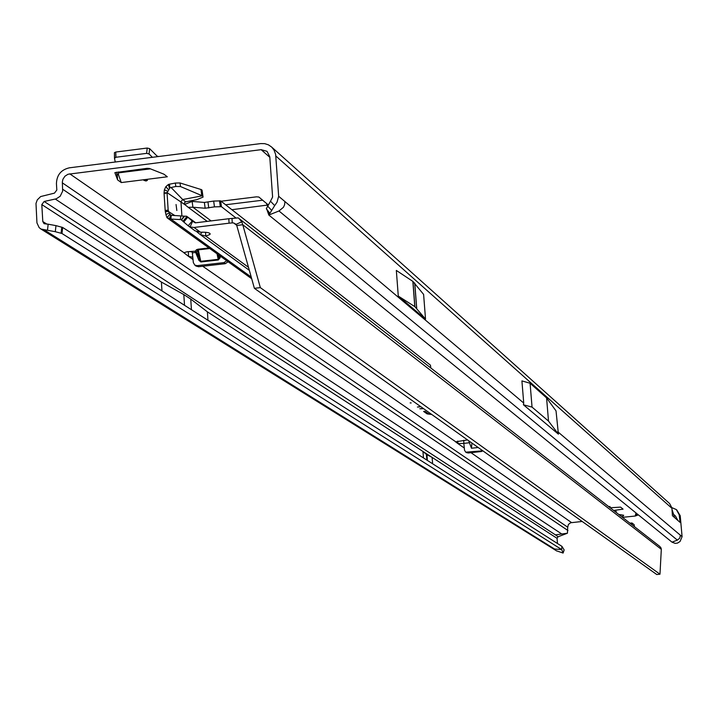 <?xml version="1.0" encoding="UTF-8"?>
<svg xmlns="http://www.w3.org/2000/svg" width="718" height="718" viewBox="0 0 718 718"><rect width="100%" height="100%" fill="white"/><g stroke="black" fill="none" stroke-linecap="round" stroke-linejoin="round"><path stroke-width="1.08" d="M146.041 180.999L147.45 180.353L143.86 180.335L146.041 180.999M608.972 506.827L610.12 506.567L608.649 506.576M615.164 511.656L616.304 511.404L614.85 511.413M467.544 439.937L455.589 441.83L457.985 443.643L463.819 443.365L464.546 450.294L465.758 452.178L480.638 451.003L482.092 450.285M466.179 452.376L468.1 452.995L481.473 451.505L482.873 450.841M209.764 248.536L198.285 249.855L196.409 251.91L195.314 251.165L196.526 249.693L197.621 250.447L199.622 259.754L198.886 260.302L200.861 261.962L218.299 259.979L220.031 257.888L218.927 257.556L218.209 259.324L217.033 253.777M196.526 249.693L198.042 249.209L198.303 249.855L200.771 261.307L196.409 251.91L195.664 252.458L195.314 251.165L187.093 251.776L183.853 252.736L188.601 256.425L192.837 257.215M410.14 402.906L411.172 402.951L410.14 402.906M117.222 173.918L117.599 179.859L116.54 172.185M117.68 179.958L121.279 182.56L118.551 174.923L117.312 174.016M189.902 251.632L191.93 251.847M48.169 224.196L44.076 223.693L42.793 221.539L41.806 204.585L44.157 201.471L56.237 198.823L60.186 196.265L62.645 191.159L62.34 181.941L62.924 179.267L64.943 176.197L68.013 174.25L261.146 149.667L267.024 151.327L269.78 156.748L272.598 197.037L270.498 201.202L274.68 205.626L276.986 202.305L278.665 196.283L275.64 154.424L274.034 150.062L271.655 147.055L268.451 144.848L264.709 143.654L260.724 143.591L69.395 167.815C61.084 169.726 56.767 174.977 56.435 183.593L56.821 190.019L54.46 193.133L40.675 196.552L37.291 199.864L35.99 203.436L36.941 222.876L39.149 227.615L40.971 229.051L47.487 230.272L48.169 224.196L55.977 225.631L55.295 231.699L47.487 230.272M225.605 204.774L262.725 200.196M117.599 179.859L114.862 172.643L147.019 168.344L149.434 168.461L163.883 174.16L167.321 176.781L121.279 182.56M610.201 507.788L620.567 507.114L623.071 509.134L613.648 510.471M231.905 209.701L268.299 204.962L258.866 197.028L256.461 196.84L221.063 201.219M62.349 182.848L567.714 527.191L568.405 524.472L570.622 522.758L582.181 521.465M622.461 517.337L635.233 516.036L638.374 514.869M637.862 514.456L635.888 513.424L635.233 516.036M635.888 513.424L636.516 513.361M423.342 408.497L419.842 408.757L423.629 408.704M420.622 406.567L417.409 407.043L420.919 406.774M431.437 414.25L428.413 413.73L425.002 411.306L423.593 411.414L427.075 413.873L431.814 414.519M468.675 440.744L471.475 448.238L471.914 443.042M463.792 440.34L463.828 443.383L469.177 442.782M478.17 447.493L471.475 448.238M463.747 441.265L463.675 440.358M226.735 260.76L223.917 262.617L197.127 265.669L194.802 265.104L193.33 262.573L192.28 252.144L190.844 251.677M228.118 261.756L225.255 263.685L198.509 266.737L195.87 265.929M425.523 319.106L423.611 294.416L412.958 281.465L396.336 270.435L398.284 296.085L425.523 319.106L414.887 306.667L398.284 296.085M523.727 403.049L521.914 380.899L530.081 383.25L546.577 397.898L556.028 410.884L558.416 434.175L523.422 404.772L523.727 403.049L284.938 201.57L284.579 204.809L283.448 207.278L278.988 210.975L677.361 540.133L679.713 538.204L680.422 535.26L682.082 536.66L680.215 515.686L676.751 509.942M271.772 147.172L669.58 503.515L671.895 507.85L672.425 515.703L680.063 522.381L679.21 514.797L676.347 509.583L671.869 507.626M41.806 204.585L161.406 282.057L183.817 294.577L190.746 299.074L207.385 311.836L557.051 538.32L557.482 543.517M558.021 536.795L555.553 534.847L567.426 533.214L558.021 536.795L557.051 538.32M677.361 540.133L672.003 542.153L268.81 215.041L266.952 209.683M274.68 205.626L268.81 215.041L278.988 210.975M567.714 527.191L567.426 533.214M682.082 536.66L680.081 541.462L677.514 543.095L675.171 543.373L672.003 542.153M55.977 225.631L62.663 227.462L61.99 233.512L561.664 549.557L563.091 553.057L556.459 550.796M423.458 457.904L422.965 451.496L426.465 454.44L432.128 457.429L422.965 451.496M432.613 463.756L432.128 457.429M552.366 548.256L554.565 549.019L561.664 549.557L561.952 546.371L62.663 227.462M61.99 233.512L55.295 231.699M677.9 520.496L675.485 516.045L673.457 514.259M674.633 517.642L672.021 509.502M269.762 213.183L266.315 208.687L270.498 201.202M267.877 206.335L271.754 210.527M635.825 514.492L637.413 515.309M635.645 514.043L637.728 515.129M424.805 411.324L427.793 413.281M563.1 552.878L564.106 549.835L561.952 546.371M558.416 434.175L548.507 421.089L532.047 407.115L523.422 404.772M532.047 407.115L530.081 383.25M548.507 421.089L546.577 397.898M118.551 174.923L118.291 171.961M114.494 158.148L114.413 152.692L115.76 152.045L147.208 148.043L149.631 148.644L157.027 156.048L158.579 156.524M115.76 152.045L115.93 157.26L146.625 153.365L147.208 148.043M115.93 157.26L114.503 158.346L115.257 162.008M152.404 157.305L149.048 153.966L146.625 153.365M623.664 515.246L618.763 514.456M622.093 517.05L623.673 515.362L618.898 514.564M202.171 232.138L200.196 234.544L196.75 231.699M195.52 222.813L193.797 221.638L195.17 222.849M176.834 210.482L176.054 204.513L176.834 210.482M195.727 222.786L186.608 216.208L192.164 220.991L188.197 225.811L183.781 222.015L187.739 217.204M254.387 288.331L656.773 574.526L659.977 574.203L260.338 287.631L254.387 288.331L236.752 225.479L242.783 224.743L241.778 221.799L238.888 218.398L238.116 217.895L228.791 218.739L195.332 222.84L192.164 220.991M192.586 221.35L190.09 226.951L193.995 227.471L229.087 223.19L228.791 218.739M231.986 218.416L232.282 222.894L229.087 223.19M190.09 226.951L188.197 225.811M188.987 226.376L195.134 230.873L200.439 232.192C207.484 232.076 210.652 232.829 209.961 234.472L209.961 234.445M241.778 221.799L236.123 224.321L233.646 222.957L236.68 225.29M232.282 222.894L233.646 222.957M239.39 218.802L659.779 546.425L661.036 547.987L661.314 549.315L242.783 224.743L260.338 287.631M202.907 196.086L202.063 190.162L201.372 189.615L180.021 182.955L180.505 186.554L175.802 186.474L169.915 187.784L167.94 191.329L164.368 189.884L164.063 192.98L167.061 192.612L164.072 193.304L165.176 210.455L168.165 210.087L169.179 212.986L165.957 214.601L166.953 217.653L168.38 215.992M183.781 222.015L181.483 220.004L184.634 216.181L171.261 215.292L170.857 219.053L166.953 217.653M169.179 212.986L170.588 215.014L169.511 218.864M174.932 215.633L168.353 211.433L165.337 211.81L165.957 214.601M167.94 191.329L167.061 192.612L184.822 204.603L184.598 202.485L185.738 201.83L196.624 199.703L203.05 197.127L202.871 196.05L180.505 186.554M164.368 189.884L165.858 186.653L168.416 184.472L169.439 184.203L169.915 187.784M168.631 189.857L165.876 186.788M164.09 193.582L167.07 192.936M168.165 210.087L167.079 193.214M165.337 211.81L165.176 210.455M251.228 277.067L170.857 219.053L180.389 219.582L180.774 215.965M169.762 214.296L166.971 217.707M168.559 189.74L165.858 186.653M169.394 188.062L168.416 184.472M185.738 201.83L182.677 199.523L180.963 201.722L181.896 216.028M175.802 186.474L175.336 183.045L169.439 184.203M205.536 232.264L205.788 236.096L209.961 234.472L210.06 233.538M248.491 267.302L205.788 236.096L200.196 234.544M186.608 216.208L184.634 216.181M181.483 220.004L184.014 222.221M183.987 216.145L181.358 219.914M170.588 215.014L171.261 215.292M188.26 207.34L184.822 204.603M207.233 221.377L188.17 207.305L192.918 207.233L192.128 201.408L184.714 204.424M175.336 183.045L180.021 182.955M171.001 187.425L182.677 199.523L202.53 195.79M634.461 526.689L634.147 524.696L631.975 522.991L629.901 523.144M632.289 525.002L631.975 522.991M430.854 368.011L430.432 365.166L220.632 200.878L221.431 206.676L236.087 218.075M220.632 200.878L213.668 201.076L204.361 202.44L192.128 201.408M221.431 206.676L214.467 206.874L205.16 208.238L192.918 207.233L211.101 220.911M236.752 225.479L236.123 224.321M659.977 574.203L661.314 549.315M183.925 252.664L69.754 173.828M571.537 522.56L470.981 452.672M464.313 448.041L457.985 443.643L457.779 441.058M261.146 149.667L269.815 157.314M198.042 249.209L208.956 247.961M455.661 441.741L202.736 266.252M193.052 259.521L188.601 256.425L188.287 251.668M192.433 252.826L195.664 252.458L198.886 260.302M220.453 256.236L220.031 257.888M557.769 431.769L680.422 535.26M679.21 514.797L680.215 515.686M275.838 155.986L671.949 508.335M278.665 196.283L284.938 201.57M556.836 535.79L44.157 201.471M46.876 224.124L42.793 221.539M161.406 282.057L161.972 290.889M62.726 189.274L567.992 530.557M55.331 199.066L561.377 533.734M207.385 311.836L207.951 320.255M44.552 230.101L554.565 549.019M61.766 227.121L61.093 233.171M183.817 294.577L184.517 305.285M190.746 299.074L191.437 309.709M426.896 460.103L426.465 454.44M426.851 460.076L426.42 454.404M427.336 460.382L426.905 454.718M427.389 460.417L426.959 454.754M427.228 413.038L427.075 413.873M412.85 281.384L414.789 306.595M412.958 281.465L414.887 306.667M414.699 283.009L416.637 308.148M414.78 283.089L416.709 308.228M198.509 266.737L197.127 265.669M225.255 263.685L223.917 262.617M218.317 254.702L218.927 257.556L219.439 255.509M200.861 261.962L200.771 261.307L218.209 259.324L218.299 259.979M480.566 451.003L481.401 451.514M467.256 452.493L468.1 452.995M266.755 203.517L266.89 205.402M622.371 509.313L622.3 508.497M118.344 172.885L150.421 168.847M149.631 148.644L149.048 153.966M190.53 218.963L195.718 222.786M168.191 210.374L165.194 210.742M193.995 227.471L200.439 232.192M182.991 221.297L186.94 216.495M202.063 190.162L202.871 196.05M201.372 189.615L202.162 195.44M200.941 189.417L201.731 195.179M631.894 524.687L631.625 522.991M219.484 200.735L220.282 206.533M213.668 201.076L214.467 206.874M207.978 202.18L208.776 207.987M204.361 202.44L205.16 208.238M552.636 548.426L40.971 229.051M269.412 213.856L266.324 208.687M552.734 548.48L556.773 551.011M563.127 552.959L564.115 550.069M196.185 266.172L194.802 265.104M465.758 452.178L466.61 452.69M114.413 152.692L114.584 157.906M167.366 218.003L251.695 278.737M169.807 214.413L167.007 217.733M188.816 226.269L195.134 230.873M200.807 235.001L249.334 270.336"/></g></svg>
